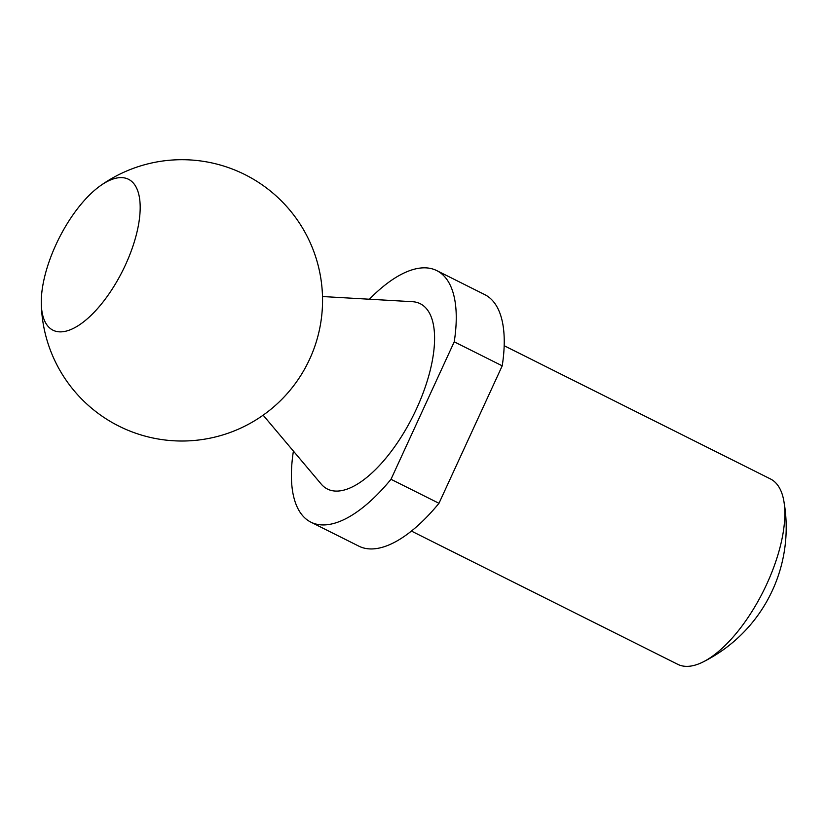 <?xml version="1.0" encoding="UTF-8"?>
<svg xmlns="http://www.w3.org/2000/svg" width="826" height="826" viewBox="0 0 826 826"><rect width="100%" height="100%" fill="white"/><g stroke="black" fill="none" stroke-linecap="round" stroke-linejoin="round"><path stroke-width="1.24" d="M504.17 345.722L770.472 478.956A103.632 43.85 116.6 0 1 783.75 500.494A103.632 43.85 116.6 0 1 763.327 591.261A103.632 43.85 116.6 0 1 702.926 662.029A103.632 43.85 116.6 0 1 677.743 664.321L411.431 531.077M369.387 299.219A140.637 59.513 116.6 0 1 436.758 270.608L484.738 294.614A140.637 59.513 116.6 0 1 502.218 365.825L438.978 503.302A140.637 59.513 116.6 0 1 358.887 546.172L310.906 522.166A140.637 59.513 116.6 0 1 293.406 451.099M436.758 270.608A140.637 59.513 116.6 0 1 454.228 341.819L502.218 365.825M454.228 341.819L390.997 479.297L438.978 503.302M390.997 479.297A140.637 59.513 116.6 0 1 310.906 522.166M322.491 296.534L412.422 301.696A103.632 43.85 116.6 0 1 413.052 416.005A103.632 43.85 116.6 0 1 321.18 484.046L263.133 415.168M100.38 185.747A140.637 140.637 0 0 1 314.097 348.365A61.3 25.947 116.6 0 1 299.58 377.379A140.637 140.637 0 0 1 41.3 303.844A84.386 35.714 116.6 0 1 55.972 244.651A84.386 35.714 116.6 0 1 100.38 185.747A84.386 35.714 116.6 0 1 139.821 215.152A84.386 35.714 116.6 0 1 88.475 317.773A84.386 35.714 116.6 0 1 41.3 303.844M702.926 662.029A150.26 150.26 0 0 0 783.75 500.494"/></g></svg>
